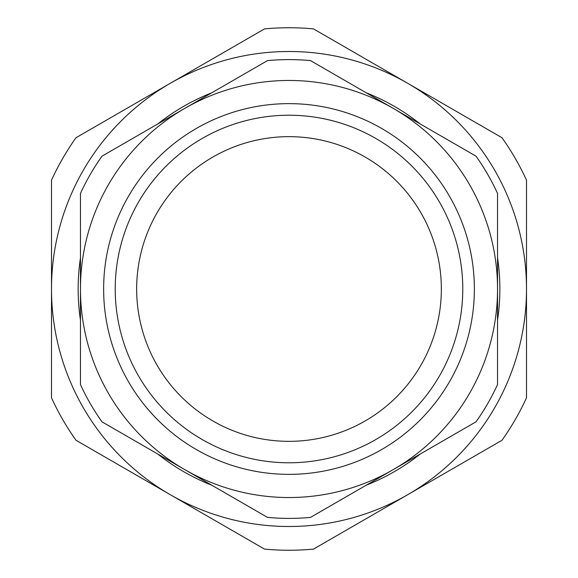 <?xml version="1.0" encoding="UTF-8"?>
<svg xmlns="http://www.w3.org/2000/svg" width="578" height="578" viewBox="0 0 578 578"><rect width="100%" height="100%" fill="white"/><g stroke="black" fill="none" stroke-linecap="round" stroke-linejoin="round"><path stroke-width="0.87" d="M526.5 316.26L526.5 357.088M51.5 234.617L51.5 207.372M526.5 193.753L526.5 248.229M196.318 449.532A185.365 185.365 0 0 1 128.468 196.318A185.365 185.365 0 0 1 381.682 128.468A185.365 185.365 0 0 1 449.532 381.682A185.365 185.365 0 0 1 196.318 449.532M375.888 138.503A173.783 173.783 0 0 0 138.503 202.112A173.783 173.783 0 0 0 202.112 439.497A173.783 173.783 0 0 0 439.497 375.888A173.783 173.783 0 0 0 375.888 138.503M212.827 420.936A152.346 152.346 0 0 1 157.064 212.827A152.346 152.346 0 0 1 365.173 157.064A152.346 152.346 0 0 1 420.936 365.173A152.346 152.346 0 0 1 212.827 420.936M80.465 289A208.535 208.535 0 0 0 393.271 469.596A208.535 208.535 0 0 0 393.271 108.404A208.535 208.535 0 0 0 80.465 289L80.465 384.565A229.394 229.394 0 0 0 101.974 421.817L267.491 517.382A229.394 229.394 0 0 0 310.509 517.382L476.026 421.817A229.394 229.394 0 0 0 497.535 384.565L497.535 193.435A229.394 229.394 0 0 0 476.026 156.183L310.509 60.618A229.394 229.394 0 0 0 267.491 60.618L101.974 156.183A229.394 229.394 0 0 0 80.465 193.435L80.465 289M526.5 180.163L526.5 397.837A261.249 261.249 0 0 1 502.007 440.263L313.493 549.1A261.249 261.249 0 0 1 264.507 549.1L75.993 440.263A261.249 261.249 0 0 1 51.5 397.837L51.5 180.163A261.249 261.249 0 0 1 75.993 137.737L264.507 28.9A261.249 261.249 0 0 1 313.493 28.9L502.007 137.737A261.249 261.249 0 0 1 526.5 180.163M407.75 494.681A237.5 237.5 0 0 0 407.75 83.319A237.5 237.5 0 0 0 51.5 289A237.5 237.5 0 0 0 407.75 494.681M497.535 257.824A210.854 210.854 0 0 1 497.535 320.176M420.264 454.012A210.854 210.854 0 0 1 366.271 485.188M211.729 485.188A210.854 210.854 0 0 1 157.736 454.012M80.465 320.176A210.854 210.854 0 0 1 80.465 257.824M157.736 123.988A210.854 210.854 0 0 1 211.729 92.812M366.271 92.812A210.854 210.854 0 0 1 420.264 123.988"/></g></svg>
